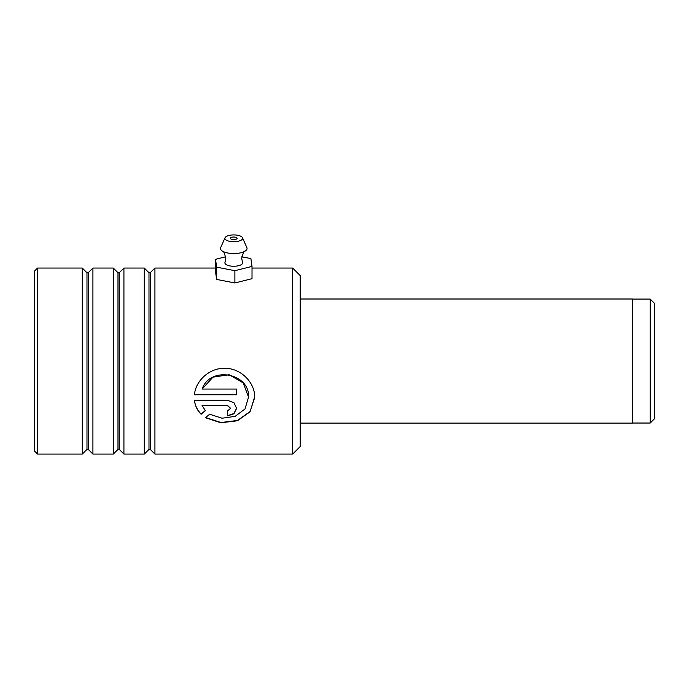 <?xml version="1.0" encoding="UTF-8"?>
<svg xmlns="http://www.w3.org/2000/svg" width="689" height="689" viewBox="0 0 689 689"><rect width="100%" height="100%" fill="white"/><g stroke="black" fill="none" stroke-linecap="round" stroke-linejoin="round"><path stroke-width="1.03" d="M650.209 299.086L654.55 303.427L654.55 418.697L650.209 423.037L650.209 299.086L632.407 299.086M300.206 299L632.407 299L632.407 423.124L300.206 423.124M300.206 275.574L300.206 446.55L292.679 454.077L292.679 268.047L300.206 275.574M37.55 454.077L34.45 450.976L34.45 271.147L37.55 268.047L37.55 454.077L82.284 454.077L82.284 268.047L86.978 272.732L86.978 449.383L88.226 449.383L92.92 454.077L113.289 454.077L113.289 268.047L117.983 272.732L117.983 449.383L119.231 449.383L123.925 454.077L144.294 454.077L144.294 268.047L148.988 272.732L148.988 449.383L150.236 449.383L154.93 454.077L292.679 454.077M150.236 449.383L150.236 272.732L154.93 268.047L154.93 454.077M119.231 449.383L119.231 272.732L123.925 268.047L123.925 454.077M88.226 449.383L88.226 272.732L92.92 268.047L92.92 454.077M202.092 389.061C210.162 365.747 249.142 372.861 248.669 396.692L245.026 408.947L235.138 416.363L222.03 418.223L209.68 414.235L205.382 417.706L220.85 422.796L237.455 420.755L250.055 411.798L254.715 396.692C254.603 382.223 240.685 368.202 225.088 368.339C209.844 367.642 195.616 380.509 194.436 394.763L236.603 394.763L236.603 389.061L202.092 389.061L212.979 377.159L229.127 374.721L243.165 382.877L248.686 397.484M202.092 405.718L227.534 405.718L230.557 408.344L227.534 410.92L227.534 415.915L233.941 413.77L236.603 408.353L233.941 402.712L227.534 400.318L194.436 400.318C195.082 405.769 197.304 410.411 201.11 414.261L205.408 410.678L202.092 405.502L227.534 405.502L230.548 408.224M227.534 415.648L233.89 413.555L236.594 408.241M194.436 400.137C195.082 405.554 197.304 410.179 201.11 414.011L201.11 414.261M201.11 414.011L205.408 410.437M205.58 417.551L220.98 422.512L237.516 420.454L250.055 411.557L254.732 397.45M194.453 394.599L236.603 394.599M244.802 251.304C244.207 250.572 243.165 252.915 241.684 258.323L242.502 262.302A8.862 3.393 180 0 1 233.692 266.255A8.862 3.393 180 0 1 225.027 262.302L225.854 258.323C224.373 252.915 223.331 250.572 222.728 251.304M233.795 237.042A3.324 1.275 0 0 0 230.445 238.316A3.324 1.275 0 0 0 233.743 239.591A3.324 1.275 0 0 0 237.094 238.316A3.324 1.275 0 0 0 233.795 237.042M233.847 234.923A8.862 3.393 180 0 1 242.502 237.748A8.862 3.393 180 0 1 233.692 241.71A8.862 3.393 180 0 1 225.036 237.748A8.862 3.393 180 0 1 233.847 234.923M242.502 237.748L246.869 247.618A13.289 5.09 180 0 1 244.784 251.313A13.289 5.09 180 0 1 233.657 253.561A13.289 5.09 180 0 1 222.754 251.313A13.289 5.09 180 0 1 220.669 247.618L225.036 237.748M225.734 256.773L215.519 259.322L215.519 271.595L216.639 279.424L234.889 282.964L252.019 278.683L252.019 266.41L250.899 258.582L241.796 256.816M215.519 259.322L216.639 267.151L216.639 279.424M216.639 267.151L234.889 270.691L234.889 282.964M234.889 270.691L252.019 266.41M632.407 423.037L650.209 423.037M150.236 272.732L148.988 272.732M119.231 272.732L117.983 272.732M88.226 272.732L86.978 272.732M37.55 268.047L82.284 268.047M92.92 268.047L113.289 268.047M123.925 268.047L144.294 268.047M154.93 268.047L215.519 268.047M252.019 268.047L292.679 268.047M86.978 449.383L82.284 454.077M117.983 449.383L113.289 454.077M148.988 449.383L144.294 454.077"/></g></svg>
